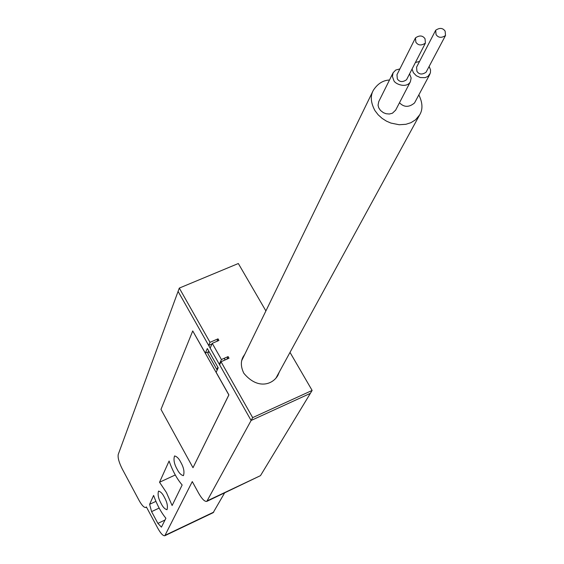 <?xml version="1.0" encoding="UTF-8"?>
<svg xmlns="http://www.w3.org/2000/svg" width="564" height="564" viewBox="0 0 564 564"><rect width="100%" height="100%" fill="white"/><g stroke="black" fill="none" stroke-linecap="round" stroke-linejoin="round"><path stroke-width="0.85" d="M277.107 376.646L277.699 374.933M244.861 354.129L243.105 356.857C240.574 361.545 240.807 367.009 243.817 373.241C257.6 389.928 272.666 384.634 277.883 375.412L279.335 371.937M208.828 351.203L207.813 353.529L216.844 369.526L217.584 369.201M265.898 310.926L238.332 263.515L179.296 288.091L210.012 342.32L218.014 338.851L218.924 340.459L212.261 343.349L221.433 359.536L228.103 356.603L229.026 358.225L221.017 361.743L252.665 417.621L312.132 390.436L290.009 352.394M221.017 361.743L219.615 364.795L251.114 420.476L252.665 417.621M207.531 500.691L260.49 475.642L310.362 393.362L251.114 420.476L206.819 501.382C204.718 501.763 202.011 499.069 198.697 493.303L192.282 481.585L164.829 535.722C163.081 536.004 160.726 533.495 157.758 528.193L146.351 506.902L145.78 507.522C143.996 507.649 141.74 505.224 138.991 500.261L122.247 468.959C118.983 462.438 117.65 457.601 118.243 454.436L178.083 291.398L251.114 420.476L310.362 393.362L312.132 390.436M243.366 357.195L242.316 358.683M226.918 359.148L228.103 356.603M216.844 369.526L217.894 367.242M219.283 364.21L221.433 359.536M210.175 348.115L212.261 343.349M216.914 341.333L218.014 338.851M179.296 288.091L178.083 291.398L208.659 345.436L210.012 342.32M208.659 345.436L211.979 343.998M164.286 497.117C167.113 502.094 168.016 506.296 167 509.708C164.85 509.165 162.925 507.149 161.219 503.666C158.406 498.703 157.511 494.515 158.526 491.096C160.655 491.632 162.573 493.634 164.286 497.117M180.691 462.127C183.737 467.429 184.647 471.934 183.427 475.649C181.093 475.128 179.042 473.062 177.258 469.445C174.227 464.172 173.324 459.674 174.544 455.952C176.856 456.459 178.908 458.518 180.691 462.127M172.119 505.52L166.436 492.534L159.534 482.248L169.094 461.014C172.549 470.834 176.906 478.822 182.158 484.984L172.119 505.52M192.994 467.711L228.829 394.92L192.733 330.941L160.98 409.394L192.994 467.711L228.899 394.892L216.153 372.31L218.219 367.82L207.319 348.531L205.331 353.12L192.733 330.941M175.27 474.973L159.534 482.248M157.892 523.392L151.582 511.618L149.608 504.315L153.605 495.425C156.912 504.66 161.008 512.274 165.901 518.26L161.424 527.143L157.892 523.392L165.048 520.008M208.617 351.689L205.331 353.12M242.788 358.387L242.386 358.563M224.557 492.985L213.157 512.69L164.829 535.722M260.49 475.642L206.91 501.34M225.163 359.924L224.239 358.302M418.848 94.893C422.69 102.817 422.958 109.494 419.644 114.915L415.555 119.794L410.944 122.684L405.918 124.291L399.199 124.743L390.887 123.072L386.439 121.133L382.103 118.362L378.183 114.823L374.982 110.671C370.745 102.817 370.174 96.063 373.269 90.402C377.535 83.782 382.942 80.321 389.491 80.017M415.858 42.194L415.471 37.901C419.482 35.109 422.669 35.391 425.03 38.74L425.411 43.075C421.379 45.832 418.199 45.536 415.858 42.194M425.411 43.075L406.566 79.707C402.647 82.422 399.573 82.154 397.324 78.904L396.971 74.709L415.471 37.901M436.064 34.58L435.676 30.266C439.659 27.558 442.81 27.855 445.137 31.161L445.511 35.511C441.513 38.183 438.369 37.873 436.064 34.58M445.511 35.511L426.074 72.213C422.189 74.85 419.144 74.561 416.93 71.353L416.577 67.144L435.676 30.266M409.584 73.835L411.142 78.001L410.38 81.752C406.637 88.774 394.469 83.965 393.757 80.278L392.403 76.443L393.108 72.749L395.745 70.042L399.876 68.928M395.646 110.142L392.424 113.23L389.329 114.02L386.121 113.738L383.358 112.666L380.488 110.445L378.705 107.759L378.049 105.214L378.754 101.59L393.002 72.975M429.134 66.446L430.565 69.936L430.388 73.024L427.991 76.373L425.164 77.649L420.293 77.564L416.338 75.745L413.398 72.714L412.044 69.055M415.414 62.505L419.524 61.455M414.646 102.754L414.54 102.944C409.055 107.512 404.036 107.449 399.481 102.754M159.14 508.072L151.582 511.618M155.911 501.375L149.608 504.315M165.379 535.165L213.77 512.105M242.851 357.372L243.105 356.857M145.78 507.522L146.506 507.184M372.966 91.023L241.801 360.417M419.644 114.915L275.986 378.077M410.38 81.752L395.54 110.347M429.853 74.286L414.54 102.944"/></g></svg>
